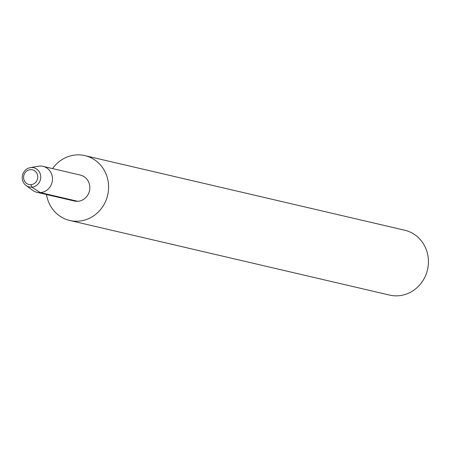 <?xml version="1.0" encoding="UTF-8"?>
<svg xmlns="http://www.w3.org/2000/svg" width="450" height="450" viewBox="0 0 450 450"><rect width="100%" height="100%" fill="white"/><g stroke="black" fill="none" stroke-linecap="round" stroke-linejoin="round"><path stroke-width="0.67" d="M30.476 169.65A7.554 7.065 -76.9 0 0 23.636 176.574A7.554 7.065 -76.9 0 0 28.969 184.517A7.554 7.065 -76.9 0 0 37.569 178.768A7.554 7.065 -76.9 0 0 32.4 169.808A7.554 7.065 -76.9 0 0 30.476 169.65A7.554 7.065 -76.9 0 0 23.636 176.574A7.554 7.065 -76.9 0 0 28.969 184.517A7.554 7.065 -76.9 0 0 37.569 178.768A7.554 7.065 -76.9 0 0 32.4 169.808A7.554 7.065 -76.9 0 0 30.476 169.65M46.502 194.529A33.3 31.151 -76.9 0 0 69.761 220.477A33.3 31.151 -76.9 0 0 107.668 195.126A33.3 31.151 -76.9 0 0 84.898 155.616A33.3 31.151 -76.9 0 0 76.41 154.907A33.3 31.151 -76.9 0 0 52.554 168.587M69.767 220.477L389.599 295.093A33.3 31.151 -76.9 0 0 427.5 269.741A33.3 31.151 -76.9 0 0 404.73 230.231L84.898 155.616M26.066 185.484L32.664 190.328A13.32 12.459 -76.9 0 0 36.951 192.302A13.32 12.459 -76.9 0 0 52.116 182.16A13.32 12.459 -76.9 0 0 43.003 166.359A13.32 12.459 -76.9 0 0 39.611 166.078A13.32 12.459 -76.9 0 0 38.284 166.236L30.223 167.659A9.855 9.219 -76.9 0 0 22.5 175.252A9.855 9.219 -76.9 0 0 26.066 185.484A9.855 9.219 -76.9 0 0 40.326 179.949A9.855 9.219 -76.9 0 0 31.207 167.541A9.855 9.219 -76.9 0 0 30.223 167.659M36.951 192.302L74.306 201.015A13.32 12.459 -76.9 0 0 89.466 190.879A13.32 12.459 -76.9 0 0 80.359 175.072L43.003 166.359M30.898 184.68L31.753 187.155L40.348 192.583L77.704 201.302"/></g></svg>
